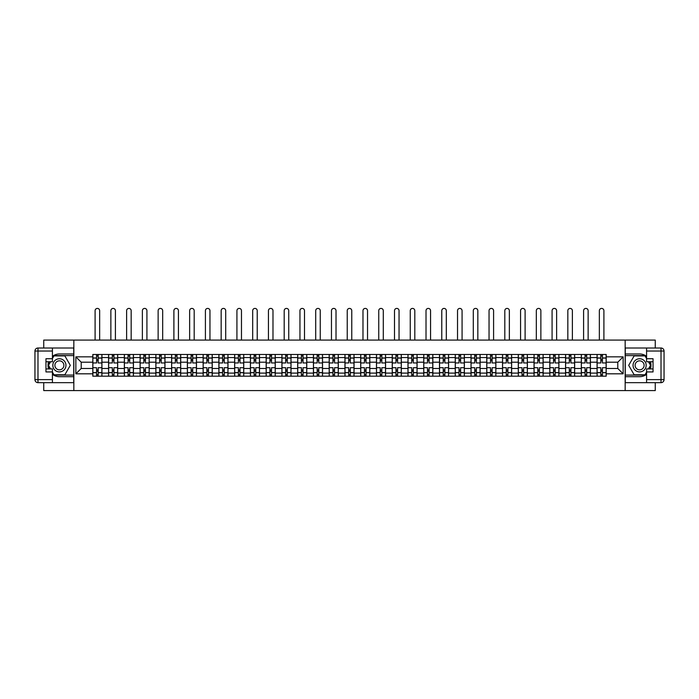 <?xml version="1.0" encoding="UTF-8"?>
<svg xmlns="http://www.w3.org/2000/svg" width="699" height="699" viewBox="0 0 699 699"><rect width="100%" height="100%" fill="white"/><g stroke="black" fill="none" stroke-linecap="round" stroke-linejoin="round"><path stroke-width="1.05" d="M43.74 382.659L43.74 390.584L655.26 390.584L655.26 382.659M655.26 348.006L655.26 340.081L43.74 340.081L43.74 348.006M108.59 376.193L108.59 357.556L101.923 357.556L101.923 376.193M101.923 357.556L101.923 354.472M108.59 357.556L108.59 354.472M117.677 354.472L117.677 376.193M124.343 376.193L124.343 354.472M133.439 354.472L133.439 376.193M140.106 376.193L140.106 354.472M149.193 354.472L149.193 376.193M155.86 376.193L155.86 354.472M164.955 354.472L164.955 376.193M171.622 376.193L171.622 354.472M180.709 354.472L180.709 376.193M187.376 376.193L187.376 354.472M196.471 354.472L196.471 376.193M203.138 376.193L203.138 354.472M212.225 354.472L212.225 376.193M218.892 376.193L218.892 354.472M227.979 354.472L227.979 376.193M234.646 376.193L234.646 354.472M243.741 354.472L243.741 376.193M250.408 376.193L250.408 354.472M259.495 354.472L259.495 376.193M266.162 376.193L266.162 354.472M275.257 354.472L275.257 376.193M281.924 376.193L281.924 354.472M291.011 354.472L291.011 376.193M297.678 376.193L297.678 354.472M306.774 354.472L306.774 376.193M313.44 376.193L313.44 354.472M322.527 354.472L322.527 376.193M329.194 376.193L329.194 354.472M338.29 354.472L338.29 376.193M344.957 376.193L344.957 354.472M354.043 354.472L354.043 376.193M360.71 376.193L360.71 354.472M369.806 354.472L369.806 376.193M376.473 376.193L376.473 354.472M385.56 354.472L385.56 376.193M392.226 376.193L392.226 354.472M401.322 354.472L401.322 376.193M407.989 376.193L407.989 354.472M417.076 354.472L417.076 376.193M423.743 376.193L423.743 354.472M432.838 354.472L432.838 376.193M439.505 376.193L439.505 354.472M448.592 354.472L448.592 376.193M455.259 376.193L455.259 354.472M464.354 354.472L464.354 376.193M471.021 376.193L471.021 354.472M480.108 354.472L480.108 376.193M486.775 376.193L486.775 354.472M495.862 354.472L495.862 376.193M502.529 376.193L502.529 354.472M511.624 354.472L511.624 376.193M518.291 376.193L518.291 354.472M527.378 354.472L527.378 376.193M534.045 376.193L534.045 354.472M543.14 354.472L543.14 376.193M549.807 376.193L549.807 354.472M558.894 354.472L558.894 376.193M565.561 376.193L565.561 354.472M574.657 354.472L574.657 376.193M581.323 376.193L581.323 354.472M590.41 354.472L590.41 376.193M597.077 376.193L597.077 354.472M597.077 368.469L590.41 368.469M581.323 368.469L574.657 368.469M565.561 368.469L558.894 368.469M549.807 368.469L543.14 368.469M534.045 368.469L527.378 368.469M518.291 368.469L511.624 368.469M502.529 368.469L495.862 368.469M486.775 368.469L480.108 368.469M471.021 368.469L464.354 368.469M455.259 368.469L448.592 368.469M439.505 368.469L432.838 368.469M423.743 368.469L417.076 368.469M407.989 368.469L401.322 368.469M392.226 368.469L385.56 368.469M376.473 368.469L369.806 368.469M360.71 368.469L354.043 368.469M344.957 368.469L338.29 368.469M329.194 368.469L322.527 368.469M313.44 368.469L306.774 368.469M297.678 368.469L291.011 368.469M281.924 368.469L275.257 368.469M266.162 368.469L259.495 368.469M250.408 368.469L243.741 368.469M234.646 368.469L227.979 368.469M218.892 368.469L212.225 368.469M203.138 368.469L196.471 368.469M187.376 368.469L180.709 368.469M171.622 368.469L164.955 368.469M155.86 368.469L149.193 368.469M140.106 368.469L133.439 368.469M124.343 368.469L117.677 368.469M108.59 368.469L101.923 368.469M597.077 362.204L590.41 362.204M581.323 362.204L574.657 362.204M565.561 362.204L558.894 362.204M549.807 362.204L543.14 362.204M534.045 362.204L527.378 362.204M518.291 362.204L511.624 362.204M502.529 362.204L495.862 362.204M486.775 362.204L480.108 362.204M471.021 362.204L464.354 362.204M455.259 362.204L448.592 362.204M439.505 362.204L432.838 362.204M423.743 362.204L417.076 362.204M407.989 362.204L401.322 362.204M392.226 362.204L385.56 362.204M376.473 362.204L369.806 362.204M360.71 362.204L354.043 362.204M344.957 362.204L338.29 362.204M329.194 362.204L322.527 362.204M313.44 362.204L306.774 362.204M297.678 362.204L291.011 362.204M281.924 362.204L275.257 362.204M266.162 362.204L259.495 362.204M250.408 362.204L243.741 362.204M234.646 362.204L227.979 362.204M218.892 362.204L212.225 362.204M203.138 362.204L196.471 362.204M187.376 362.204L180.709 362.204M171.622 362.204L164.955 362.204M155.86 362.204L149.193 362.204M140.106 362.204L133.439 362.204M124.343 362.204L117.677 362.204M108.59 362.204L101.923 362.204M81.215 368.469L92.827 368.469L92.827 362.204L81.215 362.204L81.215 368.469L75.859 373.816L75.859 356.848L92.827 356.848L92.827 362.204M606.173 362.204L606.173 368.469L617.785 368.469L617.785 362.204L606.173 362.204L606.173 354.472L92.827 354.472L92.827 356.848M606.173 356.848L623.141 356.848L623.141 373.816L606.173 373.816L606.173 368.469M92.827 368.469L92.827 376.193L606.173 376.193L606.173 373.816M92.827 373.816L75.859 373.816M625.159 390.584L625.159 340.081M73.841 390.584L73.841 340.081M98.183 374.681L96.567 374.681M96.567 355.992L98.183 355.992M113.937 374.681L112.321 374.681M112.321 355.992L113.937 355.992M129.699 374.681L128.083 374.681M128.083 355.992L129.699 355.992M145.453 374.681L143.837 374.681M143.837 355.992L145.453 355.992M161.216 374.681L159.599 374.681M159.599 355.992L161.216 355.992M176.969 374.681L175.353 374.681M175.353 355.992L176.969 355.992M192.732 374.681L191.115 374.681M191.115 355.992L192.732 355.992M208.485 374.681L206.869 374.681M206.869 355.992L208.485 355.992M224.248 374.681L222.632 374.681M222.632 355.992L224.248 355.992M240.002 374.681L238.385 374.681M238.385 355.992L240.002 355.992M255.764 374.681L254.148 374.681M254.148 355.992L255.764 355.992M271.518 374.681L269.901 374.681M269.901 355.992L271.518 355.992M287.28 374.681L285.664 374.681M285.664 355.992L287.28 355.992M303.034 374.681L301.418 374.681M301.418 355.992L303.034 355.992M318.796 374.681L317.18 374.681M317.18 355.992L318.796 355.992M334.55 374.681L332.934 374.681M332.934 355.992L334.55 355.992M350.304 374.681L348.696 374.681M348.696 355.992L350.304 355.992M366.066 374.681L364.45 374.681M364.45 355.992L366.066 355.992M381.82 374.681L380.204 374.681M380.204 355.992L381.82 355.992M397.582 374.681L395.966 374.681M395.966 355.992L397.582 355.992M413.336 374.681L411.72 374.681M411.72 355.992L413.336 355.992M429.099 374.681L427.482 374.681M427.482 355.992L429.099 355.992M444.852 374.681L443.236 374.681M443.236 355.992L444.852 355.992M460.615 374.681L458.998 374.681M458.998 355.992L460.615 355.992M476.369 374.681L474.752 374.681M474.752 355.992L476.369 355.992M492.131 374.681L490.515 374.681M490.515 355.992L492.131 355.992M507.885 374.681L506.268 374.681M506.268 355.992L507.885 355.992M523.647 374.681L522.031 374.681M522.031 355.992L523.647 355.992M539.401 374.681L537.784 374.681M537.784 355.992L539.401 355.992M555.163 374.681L553.547 374.681M553.547 355.992L555.163 355.992M570.917 374.681L569.301 374.681M569.301 355.992L570.917 355.992M586.679 374.681L585.063 374.681M585.063 355.992L586.679 355.992M602.433 374.681L600.817 374.681M600.817 355.992L602.433 355.992M75.859 356.848L81.215 362.204M617.785 368.469L623.141 373.816M617.785 362.204L623.141 356.848M101.871 376.193L101.871 362.956L98.183 362.956L98.183 354.472M96.567 354.472L96.567 362.956L92.88 362.956L92.88 354.472M99.651 340.081L99.651 310.688A2.272 2.272 0 0 0 97.379 308.416A2.272 2.272 0 0 0 95.099 310.688L95.099 340.081M101.871 362.956L101.871 354.472M92.88 376.193L92.88 367.709L96.567 367.709L96.567 376.193M98.183 376.193L98.183 367.709L101.871 367.709M96.567 360.736L98.183 360.736M92.88 367.709L92.88 362.956M98.183 369.928L96.567 369.928M98.183 374.882L96.567 374.882M96.567 371.239L98.183 371.239M98.183 359.426L96.567 359.426M96.567 355.791L98.183 355.791M52.425 374.306A11.367 11.367 0 0 0 59.398 376.7L73.736 376.7L73.736 382.659L37.982 382.659A3.032 3.032 0 0 1 34.95 379.627L34.95 351.038A3.032 3.032 0 0 1 37.982 348.006L52.425 348.006L52.425 361.75L45.959 361.75M52.425 348.006L73.736 348.006L73.736 353.974L59.398 353.974A11.367 11.367 0 0 0 52.425 356.359M48.615 361.75A11.367 11.367 0 0 0 48.615 368.923M73.736 376.7L73.736 353.974M45.959 368.923L52.425 368.923L52.425 382.659M52.425 358.718L45.959 358.718L45.959 371.947L52.425 371.947M73.736 355.59L53.771 355.59L52.425 357.914M52.425 372.759L53.771 375.083L73.736 375.083M50.206 361.75L48.135 365.332L50.206 368.923M646.575 356.359A11.367 11.367 0 0 0 639.602 353.974L625.264 353.974L625.264 348.006L661.018 348.006A3.032 3.032 0 0 1 664.05 351.038L664.05 379.627A3.032 3.032 0 0 1 661.018 382.659L646.575 382.659L646.575 368.923L653.041 368.923M646.575 382.659L625.264 382.659L625.264 376.7L639.602 376.7A11.367 11.367 0 0 0 646.575 374.306M650.385 368.923A11.367 11.367 0 0 0 650.385 361.75M625.264 353.974L625.264 376.7M653.041 361.75L646.575 361.75L646.575 348.006M646.575 371.947L653.041 371.947L653.041 358.718L646.575 358.718M625.264 375.083L645.229 375.083L646.575 372.759M646.575 357.914L645.229 355.59L625.264 355.59M648.794 368.923L650.865 365.332L648.794 361.75M52.827 365.332A6.562 6.562 0 0 0 59.398 371.903A6.562 6.562 0 0 0 65.959 365.332A6.562 6.562 0 0 0 59.398 358.77A6.562 6.562 0 0 0 52.827 365.332M54.898 365.332A4.491 4.491 0 0 0 59.398 369.832A4.491 4.491 0 0 0 63.889 365.332A4.491 4.491 0 0 0 59.398 360.841A4.491 4.491 0 0 0 54.898 365.332M52.425 358.517L53.945 355.887L64.85 355.887L70.302 365.332L64.85 374.778L53.945 374.778L52.425 372.148M50.555 368.923L48.493 365.332L50.555 361.75M633.041 365.332A6.562 6.562 0 0 0 639.602 371.903A6.562 6.562 0 0 0 646.173 365.332A6.562 6.562 0 0 0 639.602 358.77A6.562 6.562 0 0 0 633.041 365.332M635.111 365.332A4.491 4.491 0 0 0 639.602 369.832A4.491 4.491 0 0 0 644.102 365.332A4.491 4.491 0 0 0 639.602 360.841A4.491 4.491 0 0 0 635.111 365.332M646.575 372.148L645.055 374.778L634.15 374.778L628.698 365.332L634.15 355.887L645.055 355.887L646.575 358.517M648.445 361.75L650.507 365.332L648.445 368.923M117.624 376.193L117.624 362.956L113.937 362.956L113.937 354.472M112.321 354.472L112.321 362.956L108.642 362.956L108.642 354.472M115.405 340.081L115.405 310.688A2.272 2.272 0 0 0 113.133 308.416A2.272 2.272 0 0 0 110.861 310.688L110.861 340.081M117.624 362.956L117.624 354.472M108.642 376.193L108.642 367.709L112.321 367.709L112.321 376.193M113.937 376.193L113.937 367.709L117.624 367.709M112.321 360.736L113.937 360.736M108.642 367.709L108.642 362.956M113.937 369.928L112.321 369.928M113.937 374.882L112.321 374.882M112.321 371.239L113.937 371.239M113.937 359.426L112.321 359.426M112.321 355.791L113.937 355.791M133.387 376.193L133.387 362.956L129.699 362.956L129.699 354.472M128.083 354.472L128.083 362.956L124.396 362.956L124.396 354.472M131.167 340.081L131.167 310.688A2.272 2.272 0 0 0 128.887 308.416A2.272 2.272 0 0 0 126.615 310.688L126.615 340.081M133.387 362.956L133.387 354.472M124.396 376.193L124.396 367.709L128.083 367.709L128.083 376.193M129.699 376.193L129.699 367.709L133.387 367.709M128.083 360.736L129.699 360.736M124.396 367.709L124.396 362.956M129.699 369.928L128.083 369.928M129.699 374.882L128.083 374.882M128.083 371.239L129.699 371.239M129.699 359.426L128.083 359.426M128.083 355.791L129.699 355.791M149.14 376.193L149.14 362.956L145.453 362.956L145.453 354.472M143.837 354.472L143.837 362.956L140.15 362.956L140.15 354.472M146.921 340.081L146.921 310.688A2.272 2.272 0 0 0 144.649 308.416A2.272 2.272 0 0 0 142.378 310.688L142.378 340.081M149.14 362.956L149.14 354.472M140.15 376.193L140.15 367.709L143.837 367.709L143.837 376.193M145.453 376.193L145.453 367.709L149.14 367.709M143.837 360.736L145.453 360.736M140.15 367.709L140.15 362.956M145.453 369.928L143.837 369.928M145.453 374.882L143.837 374.882M143.837 371.239L145.453 371.239M145.453 359.426L143.837 359.426M143.837 355.791L145.453 355.791M164.903 376.193L164.903 362.956L161.216 362.956L161.216 354.472M159.599 354.472L159.599 362.956L155.912 362.956L155.912 354.472M162.675 340.081L162.675 310.688A2.272 2.272 0 0 0 160.403 308.416A2.272 2.272 0 0 0 158.131 310.688L158.131 340.081M164.903 362.956L164.903 354.472M155.912 376.193L155.912 367.709L159.599 367.709L159.599 376.193M161.216 376.193L161.216 367.709L164.903 367.709M159.599 360.736L161.216 360.736M155.912 367.709L155.912 362.956M161.216 369.928L159.599 369.928M161.216 374.882L159.599 374.882M159.599 371.239L161.216 371.239M161.216 359.426L159.599 359.426M159.599 355.791L161.216 355.791M180.657 376.193L180.657 362.956L176.969 362.956L176.969 354.472M175.353 354.472L175.353 362.956L171.666 362.956L171.666 354.472M178.437 340.081L178.437 310.688A2.272 2.272 0 0 0 176.165 308.416A2.272 2.272 0 0 0 173.894 310.688L173.894 340.081M180.657 362.956L180.657 354.472M171.666 376.193L171.666 367.709L175.353 367.709L175.353 376.193M176.969 376.193L176.969 367.709L180.657 367.709M175.353 360.736L176.969 360.736M171.666 367.709L171.666 362.956M176.969 369.928L175.353 369.928M176.969 374.882L175.353 374.882M175.353 371.239L176.969 371.239M176.969 359.426L175.353 359.426M175.353 355.791L176.969 355.791M196.419 376.193L196.419 362.956L192.732 362.956L192.732 354.472M191.115 354.472L191.115 362.956L187.428 362.956L187.428 354.472M194.191 340.081L194.191 310.688A2.272 2.272 0 0 0 191.919 308.416A2.272 2.272 0 0 0 189.647 310.688L189.647 340.081M196.419 362.956L196.419 354.472M187.428 376.193L187.428 367.709L191.115 367.709L191.115 376.193M192.732 376.193L192.732 367.709L196.419 367.709M191.115 360.736L192.732 360.736M187.428 367.709L187.428 362.956M192.732 369.928L191.115 369.928M192.732 374.882L191.115 374.882M191.115 371.239L192.732 371.239M192.732 359.426L191.115 359.426M191.115 355.791L192.732 355.791M212.173 376.193L212.173 362.956L208.485 362.956L208.485 354.472M206.869 354.472L206.869 362.956L203.182 362.956L203.182 354.472M209.953 340.081L209.953 310.688A2.272 2.272 0 0 0 207.682 308.416A2.272 2.272 0 0 0 205.41 310.688L205.41 340.081M212.173 362.956L212.173 354.472M203.182 376.193L203.182 367.709L206.869 367.709L206.869 376.193M208.485 376.193L208.485 367.709L212.173 367.709M206.869 360.736L208.485 360.736M203.182 367.709L203.182 362.956M208.485 369.928L206.869 369.928M208.485 374.882L206.869 374.882M206.869 371.239L208.485 371.239M208.485 359.426L206.869 359.426M206.869 355.791L208.485 355.791M227.935 376.193L227.935 362.956L224.248 362.956L224.248 354.472M222.632 354.472L222.632 362.956L218.944 362.956L218.944 354.472M225.707 340.081L225.707 310.688A2.272 2.272 0 0 0 223.435 308.416A2.272 2.272 0 0 0 221.164 310.688L221.164 340.081M227.935 362.956L227.935 354.472M218.944 376.193L218.944 367.709L222.632 367.709L222.632 376.193M224.248 376.193L224.248 367.709L227.935 367.709M222.632 360.736L224.248 360.736M218.944 367.709L218.944 362.956M224.248 369.928L222.632 369.928M224.248 374.882L222.632 374.882M222.632 371.239L224.248 371.239M224.248 359.426L222.632 359.426M222.632 355.791L224.248 355.791M243.689 376.193L243.689 362.956L240.002 362.956L240.002 354.472M238.385 354.472L238.385 362.956L234.698 362.956L234.698 354.472M241.47 340.081L241.47 310.688A2.272 2.272 0 0 0 239.198 308.416A2.272 2.272 0 0 0 236.926 310.688L236.926 340.081M243.689 362.956L243.689 354.472M234.698 376.193L234.698 367.709L238.385 367.709L238.385 376.193M240.002 376.193L240.002 367.709L243.689 367.709M238.385 360.736L240.002 360.736M234.698 367.709L234.698 362.956M240.002 369.928L238.385 369.928M240.002 374.882L238.385 374.882M238.385 371.239L240.002 371.239M240.002 359.426L238.385 359.426M238.385 355.791L240.002 355.791M259.451 376.193L259.451 362.956L255.764 362.956L255.764 354.472M254.148 354.472L254.148 362.956L250.46 362.956L250.46 354.472M257.223 340.081L257.223 310.688A2.272 2.272 0 0 0 254.952 308.416A2.272 2.272 0 0 0 252.68 310.688L252.68 340.081M259.451 362.956L259.451 354.472M250.46 376.193L250.46 367.709L254.148 367.709L254.148 376.193M255.764 376.193L255.764 367.709L259.451 367.709M254.148 360.736L255.764 360.736M250.46 367.709L250.46 362.956M255.764 369.928L254.148 369.928M255.764 374.882L254.148 374.882M254.148 371.239L255.764 371.239M255.764 359.426L254.148 359.426M254.148 355.791L255.764 355.791M275.205 376.193L275.205 362.956L271.518 362.956L271.518 354.472M269.901 354.472L269.901 362.956L266.214 362.956L266.214 354.472M272.986 340.081L272.986 310.688A2.272 2.272 0 0 0 270.714 308.416A2.272 2.272 0 0 0 268.442 310.688L268.442 340.081M275.205 362.956L275.205 354.472M266.214 376.193L266.214 367.709L269.901 367.709L269.901 376.193M271.518 376.193L271.518 367.709L275.205 367.709M269.901 360.736L271.518 360.736M266.214 367.709L266.214 362.956M271.518 369.928L269.901 369.928M271.518 374.882L269.901 374.882M269.901 371.239L271.518 371.239M271.518 359.426L269.901 359.426M269.901 355.791L271.518 355.791M290.967 376.193L290.967 362.956L287.28 362.956L287.28 354.472M285.664 354.472L285.664 362.956L281.977 362.956L281.977 354.472M288.739 340.081L288.739 310.688A2.272 2.272 0 0 0 286.468 308.416A2.272 2.272 0 0 0 284.196 310.688L284.196 340.081M290.967 362.956L290.967 354.472M281.977 376.193L281.977 367.709L285.664 367.709L285.664 376.193M287.28 376.193L287.28 367.709L290.967 367.709M285.664 360.736L287.28 360.736M281.977 367.709L281.977 362.956M287.28 369.928L285.664 369.928M287.28 374.882L285.664 374.882M285.664 371.239L287.28 371.239M287.28 359.426L285.664 359.426M285.664 355.791L287.28 355.791M306.721 376.193L306.721 362.956L303.034 362.956L303.034 354.472M301.418 354.472L301.418 362.956L297.73 362.956L297.73 354.472M304.502 340.081L304.502 310.688A2.272 2.272 0 0 0 302.23 308.416A2.272 2.272 0 0 0 299.95 310.688L299.95 340.081M306.721 362.956L306.721 354.472M297.73 376.193L297.73 367.709L301.418 367.709L301.418 376.193M303.034 376.193L303.034 367.709L306.721 367.709M301.418 360.736L303.034 360.736M297.73 367.709L297.73 362.956M303.034 369.928L301.418 369.928M303.034 374.882L301.418 374.882M301.418 371.239L303.034 371.239M303.034 359.426L301.418 359.426M301.418 355.791L303.034 355.791M322.484 376.193L322.484 362.956L318.796 362.956L318.796 354.472M317.18 354.472L317.18 362.956L313.493 362.956L313.493 354.472M320.256 340.081L320.256 310.688A2.272 2.272 0 0 0 317.984 308.416A2.272 2.272 0 0 0 315.712 310.688L315.712 340.081M322.484 362.956L322.484 354.472M313.493 376.193L313.493 367.709L317.18 367.709L317.18 376.193M318.796 376.193L318.796 367.709L322.484 367.709M317.18 360.736L318.796 360.736M313.493 367.709L313.493 362.956M318.796 369.928L317.18 369.928M318.796 374.882L317.18 374.882M317.18 371.239L318.796 371.239M318.796 359.426L317.18 359.426M317.18 355.791L318.796 355.791M338.237 376.193L338.237 362.956L334.55 362.956L334.55 354.472M332.934 354.472L332.934 362.956L329.246 362.956L329.246 354.472M336.018 340.081L336.018 310.688A2.272 2.272 0 0 0 333.746 308.416A2.272 2.272 0 0 0 331.466 310.688L331.466 340.081M338.237 362.956L338.237 354.472M329.246 376.193L329.246 367.709L332.934 367.709L332.934 376.193M334.55 376.193L334.55 367.709L338.237 367.709M332.934 360.736L334.55 360.736M329.246 367.709L329.246 362.956M334.55 369.928L332.934 369.928M334.55 374.882L332.934 374.882M332.934 371.239L334.55 371.239M334.55 359.426L332.934 359.426M332.934 355.791L334.55 355.791M353.991 376.193L353.991 362.956L350.304 362.956L350.304 354.472M348.696 354.472L348.696 362.956L345.009 362.956L345.009 354.472M351.772 340.081L351.772 310.688A2.272 2.272 0 0 0 349.5 308.416A2.272 2.272 0 0 0 347.228 310.688L347.228 340.081M353.991 362.956L353.991 354.472M345.009 376.193L345.009 367.709L348.696 367.709L348.696 376.193M350.304 376.193L350.304 367.709L353.991 367.709M348.696 360.736L350.304 360.736M345.009 367.709L345.009 362.956M350.304 369.928L348.696 369.928M350.304 374.882L348.696 374.882M348.696 371.239L350.304 371.239M350.304 359.426L348.696 359.426M348.696 355.791L350.304 355.791M369.754 376.193L369.754 362.956L366.066 362.956L366.066 354.472M364.45 354.472L364.45 362.956L360.763 362.956L360.763 354.472M367.534 340.081L367.534 310.688A2.272 2.272 0 0 0 365.254 308.416A2.272 2.272 0 0 0 362.982 310.688L362.982 340.081M369.754 362.956L369.754 354.472M360.763 376.193L360.763 367.709L364.45 367.709L364.45 376.193M366.066 376.193L366.066 367.709L369.754 367.709M364.45 360.736L366.066 360.736M360.763 367.709L360.763 362.956M366.066 369.928L364.45 369.928M366.066 374.882L364.45 374.882M364.45 371.239L366.066 371.239M366.066 359.426L364.45 359.426M364.45 355.791L366.066 355.791M385.507 376.193L385.507 362.956L381.82 362.956L381.82 354.472M380.204 354.472L380.204 362.956L376.516 362.956L376.516 354.472M383.288 340.081L383.288 310.688A2.272 2.272 0 0 0 381.016 308.416A2.272 2.272 0 0 0 378.744 310.688L378.744 340.081M385.507 362.956L385.507 354.472M376.516 376.193L376.516 367.709L380.204 367.709L380.204 376.193M381.82 376.193L381.82 367.709L385.507 367.709M380.204 360.736L381.82 360.736M376.516 367.709L376.516 362.956M381.82 369.928L380.204 369.928M381.82 374.882L380.204 374.882M380.204 371.239L381.82 371.239M381.82 359.426L380.204 359.426M380.204 355.791L381.82 355.791M401.27 376.193L401.27 362.956L397.582 362.956L397.582 354.472M395.966 354.472L395.966 362.956L392.279 362.956L392.279 354.472M399.05 340.081L399.05 310.688A2.272 2.272 0 0 0 396.77 308.416A2.272 2.272 0 0 0 394.498 310.688L394.498 340.081M401.27 362.956L401.27 354.472M392.279 376.193L392.279 367.709L395.966 367.709L395.966 376.193M397.582 376.193L397.582 367.709L401.27 367.709M395.966 360.736L397.582 360.736M392.279 367.709L392.279 362.956M397.582 369.928L395.966 369.928M397.582 374.882L395.966 374.882M395.966 371.239L397.582 371.239M397.582 359.426L395.966 359.426M395.966 355.791L397.582 355.791M417.023 376.193L417.023 362.956L413.336 362.956L413.336 354.472M411.72 354.472L411.72 362.956L408.033 362.956L408.033 354.472M414.804 340.081L414.804 310.688A2.272 2.272 0 0 0 412.532 308.416A2.272 2.272 0 0 0 410.261 310.688L410.261 340.081M417.023 362.956L417.023 354.472M408.033 376.193L408.033 367.709L411.72 367.709L411.72 376.193M413.336 376.193L413.336 367.709L417.023 367.709M411.72 360.736L413.336 360.736M408.033 367.709L408.033 362.956M413.336 369.928L411.72 369.928M413.336 374.882L411.72 374.882M411.72 371.239L413.336 371.239M413.336 359.426L411.72 359.426M411.72 355.791L413.336 355.791M432.786 376.193L432.786 362.956L429.099 362.956L429.099 354.472M427.482 354.472L427.482 362.956L423.795 362.956L423.795 354.472M430.558 340.081L430.558 310.688A2.272 2.272 0 0 0 428.286 308.416A2.272 2.272 0 0 0 426.014 310.688L426.014 340.081M432.786 362.956L432.786 354.472M423.795 376.193L423.795 367.709L427.482 367.709L427.482 376.193M429.099 376.193L429.099 367.709L432.786 367.709M427.482 360.736L429.099 360.736M423.795 367.709L423.795 362.956M429.099 369.928L427.482 369.928M429.099 374.882L427.482 374.882M427.482 371.239L429.099 371.239M429.099 359.426L427.482 359.426M427.482 355.791L429.099 355.791M448.54 376.193L448.54 362.956L444.852 362.956L444.852 354.472M443.236 354.472L443.236 362.956L439.549 362.956L439.549 354.472M446.32 340.081L446.32 310.688A2.272 2.272 0 0 0 444.048 308.416A2.272 2.272 0 0 0 441.777 310.688L441.777 340.081M448.54 362.956L448.54 354.472M439.549 376.193L439.549 367.709L443.236 367.709L443.236 376.193M444.852 376.193L444.852 367.709L448.54 367.709M443.236 360.736L444.852 360.736M439.549 367.709L439.549 362.956M444.852 369.928L443.236 369.928M444.852 374.882L443.236 374.882M443.236 371.239L444.852 371.239M444.852 359.426L443.236 359.426M443.236 355.791L444.852 355.791M464.302 376.193L464.302 362.956L460.615 362.956L460.615 354.472M458.998 354.472L458.998 362.956L455.311 362.956L455.311 354.472M462.074 340.081L462.074 310.688A2.272 2.272 0 0 0 459.802 308.416A2.272 2.272 0 0 0 457.53 310.688L457.53 340.081M464.302 362.956L464.302 354.472M455.311 376.193L455.311 367.709L458.998 367.709L458.998 376.193M460.615 376.193L460.615 367.709L464.302 367.709M458.998 360.736L460.615 360.736M455.311 367.709L455.311 362.956M460.615 369.928L458.998 369.928M460.615 374.882L458.998 374.882M458.998 371.239L460.615 371.239M460.615 359.426L458.998 359.426M458.998 355.791L460.615 355.791M480.056 376.193L480.056 362.956L476.369 362.956L476.369 354.472M474.752 354.472L474.752 362.956L471.065 362.956L471.065 354.472M477.836 340.081L477.836 310.688A2.272 2.272 0 0 0 475.565 308.416A2.272 2.272 0 0 0 473.293 310.688L473.293 340.081M480.056 362.956L480.056 354.472M471.065 376.193L471.065 367.709L474.752 367.709L474.752 376.193M476.369 376.193L476.369 367.709L480.056 367.709M474.752 360.736L476.369 360.736M471.065 367.709L471.065 362.956M476.369 369.928L474.752 369.928M476.369 374.882L474.752 374.882M474.752 371.239L476.369 371.239M476.369 359.426L474.752 359.426M474.752 355.791L476.369 355.791M495.818 376.193L495.818 362.956L492.131 362.956L492.131 354.472M490.515 354.472L490.515 362.956L486.827 362.956L486.827 354.472M493.59 340.081L493.59 310.688A2.272 2.272 0 0 0 491.318 308.416A2.272 2.272 0 0 0 489.047 310.688L489.047 340.081M495.818 362.956L495.818 354.472M486.827 376.193L486.827 367.709L490.515 367.709L490.515 376.193M492.131 376.193L492.131 367.709L495.818 367.709M490.515 360.736L492.131 360.736M486.827 367.709L486.827 362.956M492.131 369.928L490.515 369.928M492.131 374.882L490.515 374.882M490.515 371.239L492.131 371.239M492.131 359.426L490.515 359.426M490.515 355.791L492.131 355.791M511.572 376.193L511.572 362.956L507.885 362.956L507.885 354.472M506.268 354.472L506.268 362.956L502.581 362.956L502.581 354.472M509.353 340.081L509.353 310.688A2.272 2.272 0 0 0 507.081 308.416A2.272 2.272 0 0 0 504.809 310.688L504.809 340.081M511.572 362.956L511.572 354.472M502.581 376.193L502.581 367.709L506.268 367.709L506.268 376.193M507.885 376.193L507.885 367.709L511.572 367.709M506.268 360.736L507.885 360.736M502.581 367.709L502.581 362.956M507.885 369.928L506.268 369.928M507.885 374.882L506.268 374.882M506.268 371.239L507.885 371.239M507.885 359.426L506.268 359.426M506.268 355.791L507.885 355.791M527.334 376.193L527.334 362.956L523.647 362.956L523.647 354.472M522.031 354.472L522.031 362.956L518.343 362.956L518.343 354.472M525.106 340.081L525.106 310.688A2.272 2.272 0 0 0 522.835 308.416A2.272 2.272 0 0 0 520.563 310.688L520.563 340.081M527.334 362.956L527.334 354.472M518.343 376.193L518.343 367.709L522.031 367.709L522.031 376.193M523.647 376.193L523.647 367.709L527.334 367.709M522.031 360.736L523.647 360.736M518.343 367.709L518.343 362.956M523.647 369.928L522.031 369.928M523.647 374.882L522.031 374.882M522.031 371.239L523.647 371.239M523.647 359.426L522.031 359.426M522.031 355.791L523.647 355.791M543.088 376.193L543.088 362.956L539.401 362.956L539.401 354.472M537.784 354.472L537.784 362.956L534.097 362.956L534.097 354.472M540.869 340.081L540.869 310.688A2.272 2.272 0 0 0 538.597 308.416A2.272 2.272 0 0 0 536.325 310.688L536.325 340.081M543.088 362.956L543.088 354.472M534.097 376.193L534.097 367.709L537.784 367.709L537.784 376.193M539.401 376.193L539.401 367.709L543.088 367.709M537.784 360.736L539.401 360.736M534.097 367.709L534.097 362.956M539.401 369.928L537.784 369.928M539.401 374.882L537.784 374.882M537.784 371.239L539.401 371.239M539.401 359.426L537.784 359.426M537.784 355.791L539.401 355.791M558.851 376.193L558.851 362.956L555.163 362.956L555.163 354.472M553.547 354.472L553.547 362.956L549.86 362.956L549.86 354.472M556.622 340.081L556.622 310.688A2.272 2.272 0 0 0 554.351 308.416A2.272 2.272 0 0 0 552.079 310.688L552.079 340.081M558.851 362.956L558.851 354.472M549.86 376.193L549.86 367.709L553.547 367.709L553.547 376.193M555.163 376.193L555.163 367.709L558.851 367.709M553.547 360.736L555.163 360.736M549.86 367.709L549.86 362.956M555.163 369.928L553.547 369.928M555.163 374.882L553.547 374.882M553.547 371.239L555.163 371.239M555.163 359.426L553.547 359.426M553.547 355.791L555.163 355.791M574.604 376.193L574.604 362.956L570.917 362.956L570.917 354.472M569.301 354.472L569.301 362.956L565.613 362.956L565.613 354.472M572.385 340.081L572.385 310.688A2.272 2.272 0 0 0 570.113 308.416A2.272 2.272 0 0 0 567.833 310.688L567.833 340.081M574.604 362.956L574.604 354.472M565.613 376.193L565.613 367.709L569.301 367.709L569.301 376.193M570.917 376.193L570.917 367.709L574.604 367.709M569.301 360.736L570.917 360.736M565.613 367.709L565.613 362.956M570.917 369.928L569.301 369.928M570.917 374.882L569.301 374.882M569.301 371.239L570.917 371.239M570.917 359.426L569.301 359.426M569.301 355.791L570.917 355.791M590.358 376.193L590.358 362.956L586.679 362.956L586.679 354.472M585.063 354.472L585.063 362.956L581.376 362.956L581.376 354.472M588.139 340.081L588.139 310.688A2.272 2.272 0 0 0 585.867 308.416A2.272 2.272 0 0 0 583.595 310.688L583.595 340.081M590.358 362.956L590.358 354.472M581.376 376.193L581.376 367.709L585.063 367.709L585.063 376.193M586.679 376.193L586.679 367.709L590.358 367.709M585.063 360.736L586.679 360.736M581.376 367.709L581.376 362.956M586.679 369.928L585.063 369.928M586.679 374.882L585.063 374.882M585.063 371.239L586.679 371.239M586.679 359.426L585.063 359.426M585.063 355.791L586.679 355.791M606.12 376.193L606.12 362.956L602.433 362.956L602.433 354.472M600.817 354.472L600.817 362.956L597.129 362.956L597.129 354.472M603.901 340.081L603.901 310.688A2.272 2.272 0 0 0 601.621 308.416A2.272 2.272 0 0 0 599.349 310.688L599.349 340.081M606.12 362.956L606.12 354.472M597.129 376.193L597.129 367.709L600.817 367.709L600.817 376.193M602.433 376.193L602.433 367.709L606.12 367.709M600.817 360.736L602.433 360.736M597.129 367.709L597.129 362.956M602.433 369.928L600.817 369.928M602.433 374.882L600.817 374.882M600.817 371.239L602.433 371.239M602.433 359.426L600.817 359.426M600.817 355.791L602.433 355.791M581.323 357.556L574.657 357.556M565.561 357.556L558.894 357.556M549.807 357.556L543.14 357.556M534.045 357.556L527.378 357.556M518.291 357.556L511.624 357.556M502.529 357.556L495.862 357.556M486.775 357.556L480.108 357.556M471.021 357.556L464.354 357.556M455.259 357.556L448.592 357.556M439.505 357.556L432.838 357.556M423.743 357.556L417.076 357.556M407.989 357.556L401.322 357.556M392.226 357.556L385.56 357.556M376.473 357.556L369.806 357.556M360.71 357.556L354.043 357.556M344.957 357.556L338.29 357.556M329.194 357.556L322.527 357.556M313.44 357.556L306.774 357.556M297.678 357.556L291.011 357.556M281.924 357.556L275.257 357.556M266.162 357.556L259.495 357.556M250.408 357.556L243.741 357.556M234.646 357.556L227.979 357.556M218.892 357.556L212.225 357.556M203.138 357.556L196.471 357.556M187.376 357.556L180.709 357.556M171.622 357.556L164.955 357.556M155.86 357.556L149.193 357.556M140.106 357.556L133.439 357.556M124.343 357.556L117.677 357.556M597.077 357.556L590.41 357.556M581.323 373.109L574.657 373.109M565.561 373.109L558.894 373.109M549.807 373.109L543.14 373.109M534.045 373.109L527.378 373.109M518.291 373.109L511.624 373.109M502.529 373.109L495.862 373.109M486.775 373.109L480.108 373.109M471.021 373.109L464.354 373.109M455.259 373.109L448.592 373.109M439.505 373.109L432.838 373.109M423.743 373.109L417.076 373.109M407.989 373.109L401.322 373.109M392.226 373.109L385.56 373.109M376.473 373.109L369.806 373.109M360.71 373.109L354.043 373.109M344.957 373.109L338.29 373.109M329.194 373.109L322.527 373.109M313.44 373.109L306.774 373.109M297.678 373.109L291.011 373.109M281.924 373.109L275.257 373.109M266.162 373.109L259.495 373.109M250.408 373.109L243.741 373.109M234.646 373.109L227.979 373.109M218.892 373.109L212.225 373.109M203.138 373.109L196.471 373.109M187.376 373.109L180.709 373.109M171.622 373.109L164.955 373.109M155.86 373.109L149.193 373.109M140.106 373.109L133.439 373.109M124.343 373.109L117.677 373.109M108.59 373.109L101.923 373.109M597.077 373.109L590.41 373.109M101.871 357.958L98.183 357.958M96.567 357.958L92.88 357.958M96.567 358.098L92.88 358.098M96.567 372.576L92.88 372.576M96.567 372.707L92.88 372.707M101.871 372.707L98.183 372.707M101.871 358.098L98.183 358.098M101.871 372.576L98.183 372.576M52.425 351.038L37.982 351.038L37.982 379.627L52.425 379.627M34.95 351.038L37.982 351.038L37.982 348.006M37.982 382.659L37.982 379.627L34.95 379.627M646.575 379.627L661.018 379.627L661.018 351.038L646.575 351.038M664.05 379.627L661.018 379.627L661.018 382.659M661.018 348.006L661.018 351.038L664.05 351.038M117.624 357.958L113.937 357.958M112.321 357.958L108.642 357.958M112.321 358.098L108.642 358.098M112.321 372.576L108.642 372.576M112.321 372.707L108.642 372.707M117.624 372.707L113.937 372.707M117.624 358.098L113.937 358.098M117.624 372.576L113.937 372.576M133.387 357.958L129.699 357.958M128.083 357.958L124.396 357.958M128.083 358.098L124.396 358.098M128.083 372.576L124.396 372.576M128.083 372.707L124.396 372.707M133.387 372.707L129.699 372.707M133.387 358.098L129.699 358.098M133.387 372.576L129.699 372.576M149.14 357.958L145.453 357.958M143.837 357.958L140.15 357.958M143.837 358.098L140.15 358.098M143.837 372.576L140.15 372.576M143.837 372.707L140.15 372.707M149.14 372.707L145.453 372.707M149.14 358.098L145.453 358.098M149.14 372.576L145.453 372.576M164.903 357.958L161.216 357.958M159.599 357.958L155.912 357.958M159.599 358.098L155.912 358.098M159.599 372.576L155.912 372.576M159.599 372.707L155.912 372.707M164.903 372.707L161.216 372.707M164.903 358.098L161.216 358.098M164.903 372.576L161.216 372.576M180.657 357.958L176.969 357.958M175.353 357.958L171.666 357.958M175.353 358.098L171.666 358.098M175.353 372.576L171.666 372.576M175.353 372.707L171.666 372.707M180.657 372.707L176.969 372.707M180.657 358.098L176.969 358.098M180.657 372.576L176.969 372.576M196.419 357.958L192.732 357.958M191.115 357.958L187.428 357.958M191.115 358.098L187.428 358.098M191.115 372.576L187.428 372.576M191.115 372.707L187.428 372.707M196.419 372.707L192.732 372.707M196.419 358.098L192.732 358.098M196.419 372.576L192.732 372.576M212.173 357.958L208.485 357.958M206.869 357.958L203.182 357.958M206.869 358.098L203.182 358.098M206.869 372.576L203.182 372.576M206.869 372.707L203.182 372.707M212.173 372.707L208.485 372.707M212.173 358.098L208.485 358.098M212.173 372.576L208.485 372.576M227.935 357.958L224.248 357.958M222.632 357.958L218.944 357.958M222.632 358.098L218.944 358.098M222.632 372.576L218.944 372.576M222.632 372.707L218.944 372.707M227.935 372.707L224.248 372.707M227.935 358.098L224.248 358.098M227.935 372.576L224.248 372.576M243.689 357.958L240.002 357.958M238.385 357.958L234.698 357.958M238.385 358.098L234.698 358.098M238.385 372.576L234.698 372.576M238.385 372.707L234.698 372.707M243.689 372.707L240.002 372.707M243.689 358.098L240.002 358.098M243.689 372.576L240.002 372.576M259.451 357.958L255.764 357.958M254.148 357.958L250.46 357.958M254.148 358.098L250.46 358.098M254.148 372.576L250.46 372.576M254.148 372.707L250.46 372.707M259.451 372.707L255.764 372.707M259.451 358.098L255.764 358.098M259.451 372.576L255.764 372.576M275.205 357.958L271.518 357.958M269.901 357.958L266.214 357.958M269.901 358.098L266.214 358.098M269.901 372.576L266.214 372.576M269.901 372.707L266.214 372.707M275.205 372.707L271.518 372.707M275.205 358.098L271.518 358.098M275.205 372.576L271.518 372.576M290.967 357.958L287.28 357.958M285.664 357.958L281.977 357.958M285.664 358.098L281.977 358.098M285.664 372.576L281.977 372.576M285.664 372.707L281.977 372.707M290.967 372.707L287.28 372.707M290.967 358.098L287.28 358.098M290.967 372.576L287.28 372.576M306.721 357.958L303.034 357.958M301.418 357.958L297.73 357.958M301.418 358.098L297.73 358.098M301.418 372.576L297.73 372.576M301.418 372.707L297.73 372.707M306.721 372.707L303.034 372.707M306.721 358.098L303.034 358.098M306.721 372.576L303.034 372.576M322.484 357.958L318.796 357.958M317.18 357.958L313.493 357.958M317.18 358.098L313.493 358.098M317.18 372.576L313.493 372.576M317.18 372.707L313.493 372.707M322.484 372.707L318.796 372.707M322.484 358.098L318.796 358.098M322.484 372.576L318.796 372.576M338.237 357.958L334.55 357.958M332.934 357.958L329.246 357.958M332.934 358.098L329.246 358.098M332.934 372.576L329.246 372.576M332.934 372.707L329.246 372.707M338.237 372.707L334.55 372.707M338.237 358.098L334.55 358.098M338.237 372.576L334.55 372.576M353.991 357.958L350.304 357.958M348.696 357.958L345.009 357.958M348.696 358.098L345.009 358.098M348.696 372.576L345.009 372.576M348.696 372.707L345.009 372.707M353.991 372.707L350.304 372.707M353.991 358.098L350.304 358.098M353.991 372.576L350.304 372.576M369.754 357.958L366.066 357.958M364.45 357.958L360.763 357.958M364.45 358.098L360.763 358.098M364.45 372.576L360.763 372.576M364.45 372.707L360.763 372.707M369.754 372.707L366.066 372.707M369.754 358.098L366.066 358.098M369.754 372.576L366.066 372.576M385.507 357.958L381.82 357.958M380.204 357.958L376.516 357.958M380.204 358.098L376.516 358.098M380.204 372.576L376.516 372.576M380.204 372.707L376.516 372.707M385.507 372.707L381.82 372.707M385.507 358.098L381.82 358.098M385.507 372.576L381.82 372.576M401.27 357.958L397.582 357.958M395.966 357.958L392.279 357.958M395.966 358.098L392.279 358.098M395.966 372.576L392.279 372.576M395.966 372.707L392.279 372.707M401.27 372.707L397.582 372.707M401.27 358.098L397.582 358.098M401.27 372.576L397.582 372.576M417.023 357.958L413.336 357.958M411.72 357.958L408.033 357.958M411.72 358.098L408.033 358.098M411.72 372.576L408.033 372.576M411.72 372.707L408.033 372.707M417.023 372.707L413.336 372.707M417.023 358.098L413.336 358.098M417.023 372.576L413.336 372.576M432.786 357.958L429.099 357.958M427.482 357.958L423.795 357.958M427.482 358.098L423.795 358.098M427.482 372.576L423.795 372.576M427.482 372.707L423.795 372.707M432.786 372.707L429.099 372.707M432.786 358.098L429.099 358.098M432.786 372.576L429.099 372.576M448.54 357.958L444.852 357.958M443.236 357.958L439.549 357.958M443.236 358.098L439.549 358.098M443.236 372.576L439.549 372.576M443.236 372.707L439.549 372.707M448.54 372.707L444.852 372.707M448.54 358.098L444.852 358.098M448.54 372.576L444.852 372.576M464.302 357.958L460.615 357.958M458.998 357.958L455.311 357.958M458.998 358.098L455.311 358.098M458.998 372.576L455.311 372.576M458.998 372.707L455.311 372.707M464.302 372.707L460.615 372.707M464.302 358.098L460.615 358.098M464.302 372.576L460.615 372.576M480.056 357.958L476.369 357.958M474.752 357.958L471.065 357.958M474.752 358.098L471.065 358.098M474.752 372.576L471.065 372.576M474.752 372.707L471.065 372.707M480.056 372.707L476.369 372.707M480.056 358.098L476.369 358.098M480.056 372.576L476.369 372.576M495.818 357.958L492.131 357.958M490.515 357.958L486.827 357.958M490.515 358.098L486.827 358.098M490.515 372.576L486.827 372.576M490.515 372.707L486.827 372.707M495.818 372.707L492.131 372.707M495.818 358.098L492.131 358.098M495.818 372.576L492.131 372.576M511.572 357.958L507.885 357.958M506.268 357.958L502.581 357.958M506.268 358.098L502.581 358.098M506.268 372.576L502.581 372.576M506.268 372.707L502.581 372.707M511.572 372.707L507.885 372.707M511.572 358.098L507.885 358.098M511.572 372.576L507.885 372.576M527.334 357.958L523.647 357.958M522.031 357.958L518.343 357.958M522.031 358.098L518.343 358.098M522.031 372.576L518.343 372.576M522.031 372.707L518.343 372.707M527.334 372.707L523.647 372.707M527.334 358.098L523.647 358.098M527.334 372.576L523.647 372.576M543.088 357.958L539.401 357.958M537.784 357.958L534.097 357.958M537.784 358.098L534.097 358.098M537.784 372.576L534.097 372.576M537.784 372.707L534.097 372.707M543.088 372.707L539.401 372.707M543.088 358.098L539.401 358.098M543.088 372.576L539.401 372.576M558.851 357.958L555.163 357.958M553.547 357.958L549.86 357.958M553.547 358.098L549.86 358.098M553.547 372.576L549.86 372.576M553.547 372.707L549.86 372.707M558.851 372.707L555.163 372.707M558.851 358.098L555.163 358.098M558.851 372.576L555.163 372.576M574.604 357.958L570.917 357.958M569.301 357.958L565.613 357.958M569.301 358.098L565.613 358.098M569.301 372.576L565.613 372.576M569.301 372.707L565.613 372.707M574.604 372.707L570.917 372.707M574.604 358.098L570.917 358.098M574.604 372.576L570.917 372.576M590.358 357.958L586.679 357.958M585.063 357.958L581.376 357.958M585.063 358.098L581.376 358.098M585.063 372.576L581.376 372.576M585.063 372.707L581.376 372.707M590.358 372.707L586.679 372.707M590.358 358.098L586.679 358.098M590.358 372.576L586.679 372.576M606.12 357.958L602.433 357.958M600.817 357.958L597.129 357.958M600.817 358.098L597.129 358.098M600.817 372.576L597.129 372.576M600.817 372.707L597.129 372.707M606.12 372.707L602.433 372.707M606.12 358.098L602.433 358.098M606.12 372.576L602.433 372.576"/></g></svg>

